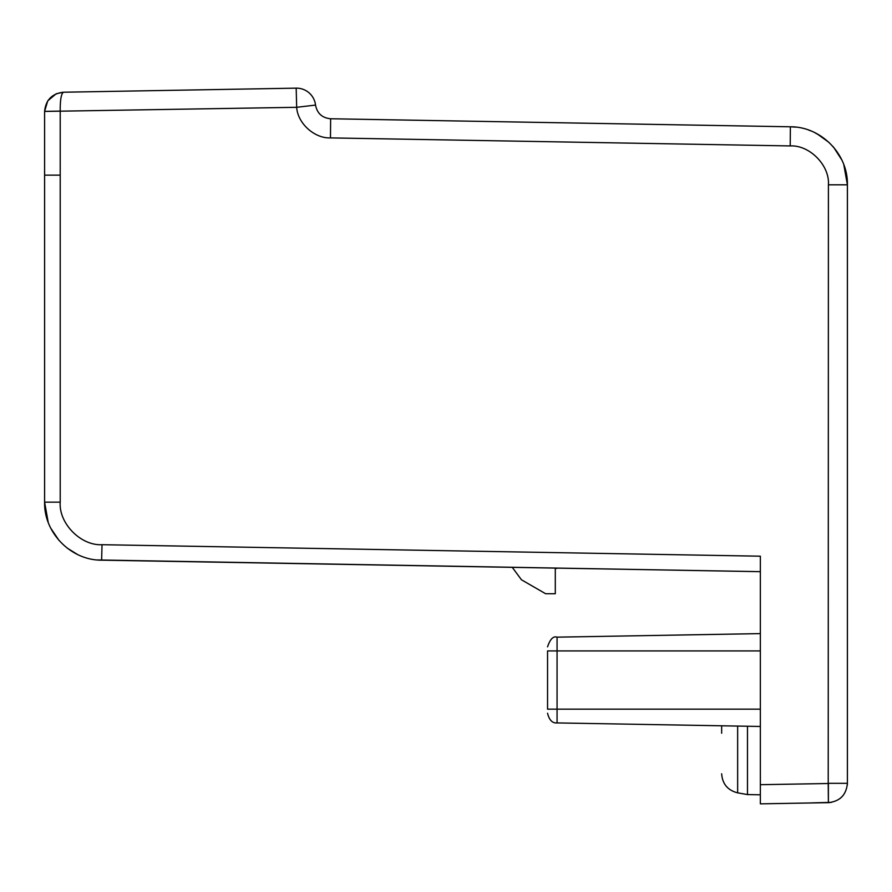 <?xml version="1.0" encoding="UTF-8"?>
<svg xmlns="http://www.w3.org/2000/svg" width="892" height="892" viewBox="0 0 892 892"><rect width="100%" height="100%" fill="white"/><g stroke="black" fill="none" stroke-linecap="round" stroke-linejoin="round"><path stroke-width="1.34" d="M721.661 725.787L721.661 733.235M747.485 726.244L747.485 794.582L760.352 794.805L760.352 803.848L828.389 802.655L828.222 783.511L760.352 784.692L760.352 803.848L760.352 650.915L557.065 650.915L557.065 709.162L760.352 709.162M831.578 802.332L808.709 803.001L828.389 802.655C839.963 801.351 846.296 794.906 847.4 783.31L847.4 184.811C848.169 154.171 821.03 126.552 790.379 126.787L330.631 118.759C322.19 117.956 317.162 113.395 315.534 105.078L296.679 107.308L296.177 88.152L63.421 92.222C61.202 93.76 60.132 100.06 60.21 111.099L60.21 502.151C58.649 523.336 80.804 545.893 102.022 544.7L760.352 556.195L760.352 650.915M330.631 118.759L329.828 118.725L330.631 118.759L330.464 137.903C314.486 138.583 297.582 123.286 296.679 107.308L44.6 111.433L44.6 502.151C43.831 532.792 70.97 560.41 101.621 560.176L760.352 571.672L760.352 596.012M360.178 119.272L426.655 120.431L360.178 119.272M828.222 783.511L828.412 184.811L847.4 184.811L843.821 164.752M841.747 159.835L833.663 147.314L841.747 159.835M828.969 142.386L817.061 133.811L828.969 142.386M810.761 130.868L808.709 130.098L810.761 130.868M836.975 151.618L832.883 146.422M821.331 136.376L814.597 132.551M795.842 127.143L790.379 126.787L790.212 145.931L330.464 137.903M760.352 633.61L557.065 637.156L557.065 650.915L547.554 650.915C547.554 646.064 547.554 646.064 547.554 650.915C547.554 646.064 547.554 646.064 547.554 650.915L547.554 709.162C547.554 714.013 547.554 714.013 547.554 709.162C547.554 714.013 547.554 714.013 547.554 709.162L557.065 709.162L557.065 722.921L760.352 726.467M760.352 571.672L97.362 559.942M60.21 502.151L44.6 502.151L48.179 522.21M50.877 528.387L59.117 540.541M67.179 548.089L77.403 554.411M44.6 175.144L44.6 130.21L44.6 175.144L59.942 175.144M60.21 111.099L44.6 111.366L44.6 130.21M63.421 92.222L56.196 93.771L47.755 100.829L44.6 111.366C45.771 99.971 52.037 93.582 63.421 92.222L56.196 93.771M315.534 105.078L315.645 105.869L315.534 105.078A19.156 19.156 0 0 0 296.177 88.152M828.389 783.511L828.389 802.655L830.017 802.555M840.164 798.396L841.847 796.879M841.858 796.868L843.353 795.151M847.333 784.949L847.4 783.31C846.296 794.906 839.963 801.351 828.389 802.655M512.264 567.345L521.452 579.778L545.625 593.737L555.292 593.737L555.292 568.583L557.835 568.137M737.651 726.066L737.651 792.843L747.485 794.582M828.412 184.811C829.839 165.455 809.601 144.85 790.212 145.931M828.412 783.31L847.4 783.31M102.022 544.7L101.621 560.176M557.065 722.921C552.427 723.356 549.26 720.134 547.554 713.243M557.065 637.156C553.308 635.884 550.141 639.118 547.554 646.834C550.141 639.118 553.308 635.884 557.065 637.156M737.651 792.843C727.738 790.334 722.409 783.979 721.661 773.788"/></g></svg>
